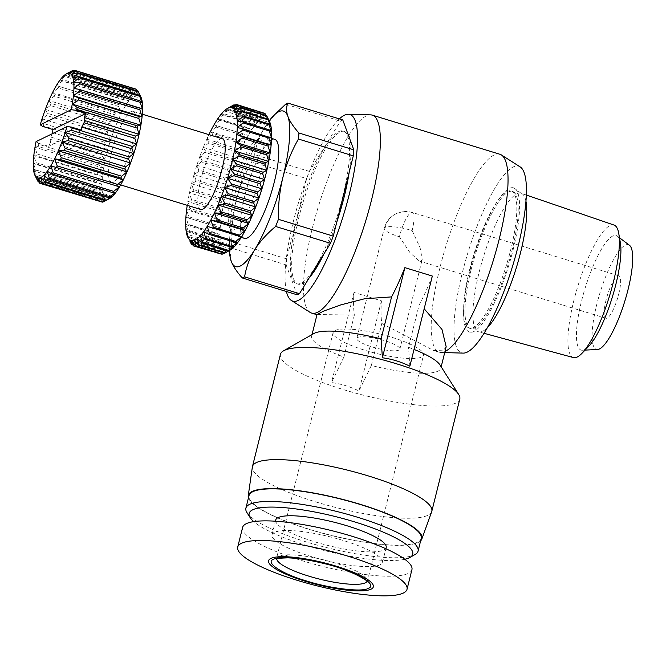 <?xml version="1.0" encoding="UTF-8"?>
<svg xmlns="http://www.w3.org/2000/svg" width="666" height="666" viewBox="0 0 666 666"><rect width="100%" height="100%" fill="white"/><g stroke="black" fill="none" stroke-linecap="round" stroke-linejoin="round"><path stroke-width="0.5" stroke-dasharray="3.33 2.5" d="M513.203 249.459A75.424 18.015 -73 0 0 513.927 187.97A75.424 18.015 -73 0 0 469.955 270.529A75.424 18.015 -73 0 0 469.705 332.168A75.424 18.015 -73 0 0 513.203 249.459M525.982 201.407A72.461 17.308 -73 0 0 523.493 195.013A72.461 17.308 -73 0 0 521.187 193.282A72.461 17.308 -73 0 0 479.037 272.644A72.461 17.308 -73 0 0 478.696 331.835A72.461 17.308 -73 0 0 481.576 331.693A72.461 17.308 -73 0 0 487.221 327.797M432.334 276.057A103.521 24.725 107 0 1 419.031 305.319L408.558 347.336A66.55 14.061 14 0 1 414.044 349.434M446.17 346.736L443.073 350.799L433.558 350.474L381.826 323.451A103.521 24.725 107 0 1 381.452 300.857L353.996 292.432A103.521 24.725 -73 0 0 354.362 315.035L317.024 314.535M499.966 154.287A103.521 24.725 -73 0 0 439.935 267.724A103.521 24.725 -73 0 0 439.26 352.231A103.521 24.725 -73 0 0 440.884 352.489A103.521 24.725 -73 0 0 444.98 351.506M310.09 312.379A103.521 24.725 107 0 1 312.246 228.563A103.521 24.725 107 0 1 370.654 114.868M440.001 364.96A66.55 14.061 14 0 1 440.792 368.29A66.55 14.061 14 0 1 438.003 371.137A66.55 14.061 14 0 1 371.345 365.468L358.974 391C350.208 386.655 341.059 383.849 331.518 382.575L343.889 357.051A66.55 14.061 14 0 1 311.655 336.089A66.55 14.061 14 0 1 313.919 333.524M286.413 291.508A97.577 23.31 107 0 1 293.356 221.42A97.577 23.31 107 0 1 339.352 118.881M520.221 166.941A97.577 23.31 -73 0 0 462.229 273.21A97.577 23.31 -73 0 0 463.128 353.105M459.79 399.092A92.424 19.53 14 0 1 455.91 403.047A92.424 19.53 14 0 1 354.37 392.79A92.424 19.53 14 0 1 280.419 354.379M431.693 511.704A92.424 19.53 14 0 1 427.938 515.251A92.424 19.53 14 0 1 327.356 505.261A92.424 19.53 14 0 1 252.364 466.991M336.805 222.003A79.862 19.081 107 0 1 323.984 253.846M309.199 277.855A79.862 19.081 107 0 1 297.927 284.132A79.862 19.081 107 0 1 298.443 218.947A79.862 19.081 107 0 1 344.755 131.435A79.862 19.081 107 0 1 348.093 134.374M342.865 196.204A79.862 19.081 107 0 1 296.553 283.716A79.862 19.081 107 0 1 297.069 218.523A79.862 19.081 107 0 1 343.381 131.019A79.862 19.081 107 0 1 342.865 196.204M471.012 270.013A71.728 17.133 -73 0 0 470.554 328.563A71.728 17.133 -73 0 0 512.146 249.975A71.728 17.133 -73 0 0 512.612 191.425A71.728 17.133 -73 0 0 471.012 270.013M469.638 269.597A71.728 17.133 -73 0 0 469.18 328.147A71.728 17.133 -73 0 0 510.772 249.55A71.728 17.133 -73 0 0 511.238 191A71.728 17.133 -73 0 0 469.638 269.597M420.646 540.809A89.469 18.906 14 0 1 418.198 542.457A89.469 18.906 14 0 1 325.441 534.024A89.469 18.906 14 0 1 248.451 497.877M415.068 554.503A88.728 18.756 14 0 1 414.36 554.87A88.728 18.756 14 0 1 326.207 547.494A88.728 18.756 14 0 1 246.953 512.587M421.228 538.453A88.728 18.756 14 0 1 417.515 542.249A88.728 18.756 14 0 1 320.03 532.4A88.728 18.756 14 0 1 249.042 495.521M614.06 225.066A69.306 16.558 -73 0 0 573.751 300.974A69.306 16.558 -73 0 0 573.426 357.584M404.803 559.282A84.291 17.816 14 0 1 326.631 551.107A84.291 17.816 14 0 1 253.763 521.628M620.379 242.824A59.89 14.311 -73 0 0 617.34 236.147A59.89 14.311 -73 0 0 581.493 301.207A59.89 14.311 -73 0 0 582.35 350.249A59.89 14.311 -73 0 0 588.611 346.428M244.38 238.328A51.757 12.363 107 0 1 244.713 196.07A51.757 12.363 107 0 1 274.733 139.352M258.383 199.642A51.757 12.363 107 0 1 234.773 235.381A51.757 12.363 107 0 1 232.326 232.967A51.757 12.363 107 0 1 235.106 193.123A51.757 12.363 107 0 1 261.746 137.038A51.757 12.363 107 0 1 265.118 136.405A51.757 12.363 107 0 1 264.785 178.663A51.757 12.363 107 0 1 264.643 179.237M629.453 245.255A54.72 13.07 -73 0 0 596.711 304.695A54.72 13.07 -73 0 0 597.494 349.492M380.128 564.751A56.935 12.03 14 0 1 317.574 558.433A56.935 12.03 14 0 1 272.019 534.773A56.935 12.03 14 0 1 274.409 532.334A56.935 12.03 14 0 1 336.963 538.652A56.935 12.03 14 0 1 382.509 562.32A56.935 12.03 14 0 1 380.128 564.751M386.18 547.594A56.935 12.03 14 0 1 383.799 550.024A56.935 12.03 14 0 1 321.245 543.706A56.935 12.03 14 0 1 275.699 520.046M259.399 178.013A47.319 11.305 107 0 1 229.72 227.664A47.319 11.305 107 0 1 232.259 191.242A47.319 11.305 107 0 1 256.618 139.96A47.319 11.305 107 0 1 259.399 178.013M618.756 293.947A22.186 5.303 -73 0 0 618.897 275.841A22.186 5.303 -73 0 0 606.035 300.15A22.186 5.303 -73 0 0 605.894 318.256A22.186 5.303 -73 0 0 618.756 293.947M411.929 569.655A87.254 18.44 14 0 1 408.275 573.384A87.254 18.44 14 0 1 312.412 563.702A87.254 18.44 14 0 1 242.607 527.439M412.129 230.578L420.104 247.702L422.211 259.449L421.12 261.03L419.372 261.055L410.189 252.938L399.409 236.78A22.186 5.303 107 0 1 411.014 212.645A22.186 5.303 107 0 1 412.279 212.471A22.186 5.303 107 0 1 412.129 230.578A22.186 4.687 -166 0 0 385.181 227.364A22.186 21.021 -116 0 1 396.054 213.736A22.186 21.021 -116 0 1 411.014 212.645M357.725 337.462A22.186 4.687 14 0 1 382.101 339.926A22.186 4.687 14 0 1 399.85 349.142A22.186 4.687 14 0 1 398.917 350.091A22.186 4.687 14 0 1 374.55 347.627A22.186 4.687 14 0 1 356.801 338.411A22.186 4.687 14 0 1 357.725 337.462M335.073 330.511A46.587 9.848 14 0 1 386.255 335.681A46.587 9.848 14 0 1 423.526 355.045A46.587 9.848 14 0 1 421.57 357.043A46.587 9.848 14 0 1 370.396 351.873A46.587 9.848 14 0 1 333.125 332.509A46.587 9.848 14 0 1 335.073 330.511M200.666 209.449A36.971 8.833 107 0 1 200.899 179.271A36.971 8.833 107 0 1 222.344 138.753M132.867 141.567A36.971 8.833 107 0 1 111.422 182.084A36.971 8.833 107 0 1 111.663 151.898A36.971 8.833 107 0 1 133.1 111.389A36.971 8.833 107 0 1 132.867 141.567M109.79 198.385A54.72 13.07 107 0 1 109.324 198.626A54.72 13.07 107 0 1 106.66 199.151A54.72 13.07 107 0 1 104.529 197.885A54.72 13.07 107 0 1 103.005 194.88A54.72 13.07 107 0 1 102.131 190.235A54.72 13.07 107 0 1 101.948 184.107A54.72 13.07 107 0 1 102.456 176.706A54.72 13.07 107 0 1 103.63 168.29A54.72 13.07 107 0 1 105.444 159.132A54.72 13.07 107 0 1 106.577 154.379A54.72 13.07 107 0 1 107.834 149.559A54.72 13.07 107 0 1 110.714 139.885A54.72 13.07 107 0 1 113.986 130.453A54.72 13.07 107 0 1 117.541 121.562A54.72 13.07 107 0 1 121.254 113.536A54.72 13.07 107 0 1 125.008 106.643A54.72 13.07 107 0 1 128.663 101.107A54.72 13.07 107 0 1 132.101 97.128A54.72 13.07 107 0 1 135.198 94.847A54.72 13.07 107 0 1 137.862 94.322A54.72 13.07 107 0 1 139.993 95.588A54.72 13.07 107 0 1 140.884 96.97M101.465 152.614A59.157 14.128 -73 0 0 101.182 153.738A59.157 14.128 -73 0 0 100.907 154.853L50.108 139.277A59.157 14.128 107 0 1 50.383 138.162A59.157 14.128 107 0 1 50.666 137.038L101.465 152.614L107.834 149.559L103.713 144.422L43.298 125.891L42.541 126.357M371.345 365.468L381.826 323.451M409.856 366.2L408.558 347.336M354.362 315.035L343.889 357.051M353.996 292.432L331.518 382.575M381.452 300.857L358.974 391M349.958 139.435A79.862 19.081 107 0 1 349.15 172.477M297.153 294.797L286.139 264.901A91.692 21.903 -73 0 1 286.638 258.866L306.651 178.596A91.692 21.903 -73 0 1 309.449 171.437L340.476 121.054A91.692 21.903 -73 0 1 342.774 119.93M230.203 257.517L231.285 248.077L286.139 264.901M309.449 171.437L254.587 154.612C256.094 145.271 259.415 136.314 264.552 127.722L275.949 113.237M285.614 104.229L340.476 121.054M286.638 258.866L231.776 242.041C231.485 227.822 232.975 213.869 236.23 200.208C239.768 186.622 244.955 173.809 251.79 161.771L306.651 178.596M229.42 250.558A81.335 19.431 107 0 1 236.23 200.208A81.335 19.431 107 0 1 264.552 127.722A81.335 19.431 107 0 1 269.197 120.837M231.776 242.041A91.692 21.903 -73 0 0 231.285 248.077M254.587 154.612A91.692 21.903 -73 0 0 251.79 161.771M229.978 250.233A69.505 16.6 107 0 1 228.704 250.849A69.505 16.6 107 0 1 226.182 251.232A69.505 16.6 107 0 1 224.034 250.324A69.505 16.6 107 0 1 222.319 248.135A69.505 16.6 107 0 1 221.054 244.705A69.505 16.6 107 0 1 220.28 240.118A69.505 16.6 107 0 1 219.996 234.44A69.505 16.6 107 0 1 220.213 227.797A69.505 16.6 107 0 1 220.937 220.313A69.505 16.6 107 0 1 222.136 212.138A69.505 16.6 107 0 1 223.801 203.421A69.505 16.6 107 0 1 225.899 194.339A69.505 16.6 107 0 1 228.38 185.073A69.505 16.6 107 0 1 231.202 175.799A69.505 16.6 107 0 1 234.307 166.691A69.505 16.6 107 0 1 237.637 157.934A69.505 16.6 107 0 1 241.125 149.7A69.505 16.6 107 0 1 244.705 142.141A69.505 16.6 107 0 1 248.31 135.414A69.505 16.6 107 0 1 251.865 129.637A69.505 16.6 107 0 1 255.303 124.942A69.505 16.6 107 0 1 258.55 121.395A69.505 16.6 107 0 1 261.555 119.089A69.505 16.6 107 0 1 264.252 118.057A69.505 16.6 107 0 1 266.591 118.323A69.505 16.6 107 0 1 268.531 119.872A69.505 16.6 107 0 1 269.48 121.42M266.067 115.409L268.531 119.872L266.583 115.568M234.981 105.12L260.156 112.837L264.252 118.057L262.404 112.496A73.943 17.666 -73 0 1 262.812 112.537L266.591 118.323L264.718 113.345M227.431 108.45L231.06 106.51L257.143 114.51L261.555 119.089L259.682 113.02L233.6 105.02M260.156 112.837A73.943 17.666 -73 0 0 259.682 113.02M230.528 106.91L224.226 110.872L227.739 109.515L253.829 117.516L258.55 121.395L256.618 114.91L230.528 106.91A73.943 17.666 107 0 1 231.06 106.51M257.143 114.51A73.943 17.666 -73 0 0 256.618 114.91M227.173 110.14L220.979 114.41L224.192 113.811L250.274 121.811L255.303 124.942L253.255 118.14L227.173 110.14A73.943 17.666 107 0 1 227.739 109.515M253.829 117.516A73.943 17.666 -73 0 0 253.255 118.14M223.593 114.635L217.541 119.114L220.471 119.297L246.562 127.298L251.865 129.637L249.675 122.636L223.593 114.635A73.943 17.666 107 0 1 224.192 113.811M250.274 121.811A73.943 17.666 -73 0 0 249.675 122.636M219.855 120.313L213.986 124.883L248.31 135.414L245.937 128.313L219.855 120.313A73.943 17.666 107 0 1 220.471 119.297M246.562 127.298A73.943 17.666 -73 0 0 245.937 128.313M216.034 127.056L210.381 131.618L212.829 133.425L238.919 141.425L244.705 142.141L242.116 135.056L216.034 127.056A73.943 17.666 107 0 1 216.666 125.882M242.749 133.883A73.943 17.666 -73 0 0 242.116 135.056M208.899 134.632A69.505 16.6 -73 0 0 206.801 139.169L209.049 141.783L235.14 149.783L241.125 149.7L238.286 142.749L212.204 134.748A73.943 17.666 107 0 1 212.829 133.425M238.919 141.425A73.943 17.666 -73 0 0 238.286 142.749M212.204 134.748L206.801 139.169A69.505 16.6 -73 0 0 203.313 147.411L205.403 150.799L231.485 158.799L237.637 157.934L234.524 151.232L208.441 143.232A73.943 17.666 107 0 1 209.049 141.783M235.14 149.783A73.943 17.666 -73 0 0 234.524 151.232M208.441 143.232L203.313 147.411A69.505 16.6 -73 0 0 199.983 156.16L201.956 160.298L228.038 168.29L234.307 166.691L230.902 160.331L204.82 152.331A73.943 17.666 107 0 1 205.403 150.799M231.485 158.799A73.943 17.666 -73 0 0 230.902 160.331M204.82 152.331L199.983 156.16A69.505 16.6 -73 0 0 196.878 165.268L198.768 170.08L224.85 178.08L231.202 175.799L227.497 169.888L201.407 161.888A73.943 17.666 107 0 1 201.956 160.298M228.038 168.29A73.943 17.666 -73 0 0 227.497 169.888M201.407 161.888L196.878 165.268A69.505 16.6 -73 0 0 194.056 174.55L195.912 179.97L221.994 187.97L228.38 185.073L224.359 179.703L198.277 171.703A73.943 17.666 107 0 1 198.768 170.08M224.85 178.08A73.943 17.666 -73 0 0 224.359 179.703M198.277 171.703L194.056 174.55A69.505 16.6 -73 0 0 191.575 183.816L193.44 189.768L219.522 197.769L225.899 194.339L221.562 189.594L195.479 181.593A73.943 17.666 107 0 1 195.912 179.97M221.994 187.97A73.943 17.666 -73 0 0 221.562 189.594M195.479 181.593L191.575 183.816A69.505 16.6 -73 0 0 189.477 192.89L191.4 199.284L217.482 207.284L223.801 203.421L219.156 199.359L193.073 191.358A73.943 17.666 107 0 1 193.44 189.768M219.522 197.769A73.943 17.666 -73 0 0 219.156 199.359M193.073 191.358L189.477 192.89A69.505 16.6 -73 0 0 187.812 201.607L189.827 208.341L215.909 216.342L222.136 212.138L217.191 208.816L191.109 200.816A73.943 17.666 107 0 1 191.4 199.284M217.482 207.284A73.943 17.666 -73 0 0 217.191 208.816M189.619 209.773L186.613 209.79L188.761 216.75L214.843 224.75L220.937 220.313L215.701 217.774L189.619 209.773A73.943 17.666 107 0 1 189.827 208.341M215.909 216.342A73.943 17.666 -73 0 0 215.701 217.774M188.636 218.065L185.897 217.274L188.212 224.359L214.302 232.359L220.213 227.797L188.636 218.065A73.943 17.666 107 0 1 188.761 216.75M214.843 224.75A73.943 17.666 -73 0 0 214.718 226.065M188.178 225.524L185.672 223.918L188.203 231.01L214.285 239.011L219.996 234.44L214.261 233.525L188.178 225.524A73.943 17.666 107 0 1 188.212 224.359M214.302 232.359A73.943 17.666 -73 0 0 214.261 233.525M188.253 232.001L185.956 229.587L188.728 236.58L214.81 244.58L220.28 240.118L214.335 240.001L188.253 232.001A73.943 17.666 107 0 1 188.203 231.01M214.285 239.011A73.943 17.666 -73 0 0 214.335 240.001M188.861 237.387L186.73 234.182L189.768 240.959L215.859 248.959L221.054 244.705L214.943 245.388L188.861 237.387A73.943 17.666 107 0 1 188.728 236.58M214.81 244.58A73.943 17.666 -73 0 0 214.943 245.388M191.317 244.056L217.407 252.056L222.319 248.135L216.075 249.559L190.01 241.567M215.859 248.959A73.943 17.666 -73 0 0 216.075 249.559M193.34 245.821L219.43 253.821L224.034 250.324L217.707 252.439L192.699 244.772M221.886 254.212L226.182 251.232L219.805 253.979A73.943 17.666 -73 0 1 219.43 253.821M224.725 253.23L228.704 250.849L224.359 253.113M191.109 200.816L187.812 201.607A69.505 16.6 -73 0 0 187.221 205.328M189.993 241.558A73.943 17.666 107 0 1 189.768 240.959M137.437 91.042L139.993 95.588L138.045 91.225M75.141 70.763L133.949 88.803L137.862 94.322L135.989 89.119M70.563 71.62L130.869 90.118L135.198 94.847L133.325 88.919L72.91 70.396M133.949 88.803A59.157 14.128 -73 0 0 133.325 88.919M132.101 97.128L130.145 90.651L69.73 72.128L63.453 76.082L132.101 97.128L127.356 93.323A59.157 14.128 -73 0 0 126.557 94.247L66.142 75.724L60.015 80.053L128.663 101.107L126.557 94.247M130.869 90.118A59.157 14.128 -73 0 0 130.145 90.651M60.015 80.053L63.12 79.778L123.535 98.302L128.663 101.107M125.008 106.643L122.677 99.592L62.271 81.069L56.36 85.589L119.522 104.887A59.157 14.128 -73 0 0 118.648 106.502L58.242 87.97L52.606 92.482L121.254 113.536L118.648 106.502M123.535 98.302A59.157 14.128 -73 0 0 122.677 99.592M52.606 92.482L55.062 94.331L115.468 112.854L121.254 113.536M117.541 121.562L114.602 114.727L54.187 96.204L48.893 100.516L117.541 121.562L111.505 121.936A59.157 14.128 -73 0 0 110.673 124.009L50.266 105.486L45.338 109.399L113.986 130.453L110.673 124.009M115.468 112.854A59.157 14.128 -73 0 0 114.602 114.727M45.338 109.399L47.361 113.287L107.767 131.81L113.986 130.453M110.714 139.885L107.001 134.024L46.595 115.493L42.066 118.839L110.714 139.885L104.379 142.158A59.157 14.128 -73 0 0 103.713 144.422M107.767 131.81A59.157 14.128 -73 0 0 107.001 134.024M36.039 141.642L38.345 143.19L38.711 144.306L99.117 162.829L105.444 159.132L100.907 154.853M37.013 153.929L97.419 172.452L103.63 168.29L98.693 164.968L38.287 146.445L34.99 147.236L37.013 153.929A59.157 14.128 -73 0 0 36.73 155.902L33.808 155.661L36.014 162.637A59.157 14.128 -73 0 0 35.897 164.369L33.3 163.053L35.764 170.121A59.157 14.128 -73 0 0 35.806 171.553L33.483 169.181L36.255 176.14A59.157 14.128 -73 0 0 36.455 177.231L34.357 173.826L37.479 180.486A59.157 14.128 -73 0 0 37.604 180.744M99.117 162.829A59.157 14.128 -73 0 0 98.693 164.968M36.014 162.637L96.42 181.16L102.456 176.706L97.144 174.425L36.73 155.902M97.419 172.452A59.157 14.128 -73 0 0 97.144 174.425M35.764 170.121L96.17 188.653L101.948 184.107L96.304 182.892L35.897 164.369M96.42 181.16A59.157 14.128 -73 0 0 96.304 182.892M36.255 176.14L96.662 194.672L102.131 190.235L96.212 190.085L35.806 171.553M96.17 188.653A59.157 14.128 -73 0 0 96.212 190.085M37.479 180.486L97.885 199.017L103.005 194.88L96.87 195.754L36.455 177.231M96.662 194.672A59.157 14.128 -73 0 0 96.87 195.754M39.394 183.008L99.8 201.532L104.529 197.885L98.243 199.717L38.445 181.377M97.885 199.017A59.157 14.128 -73 0 0 98.243 199.717M102.348 202.148L106.66 199.151L100.3 201.831A59.157 14.128 -73 0 1 99.8 201.532M107.859 199.484L105.32 200.799M237.287 127.497L271.611 138.029M73.934 88.312L142.582 109.366M237.254 121.329L271.578 131.851M73.751 82.184L142.391 103.238M236.721 116.184L271.045 126.706M72.877 77.539L141.525 98.593M235.697 112.163L270.021 122.686M71.345 74.534L139.993 95.588M234.207 109.349L268.531 119.872M119.522 186.83L50.874 165.776M241.558 236.863L207.234 226.332M69.214 73.268L137.862 94.322M232.276 107.792L266.591 118.323M115.867 192.366L47.219 171.312M238.053 242.108L203.729 231.585M262.404 112.496L236.313 104.495M66.558 73.793L135.198 94.847M229.928 107.534L264.252 118.057M112.429 196.337L43.781 175.291M234.698 246.237L200.374 235.714M70.463 71.595A59.157 14.128 -73 0 0 69.73 72.128M227.231 108.566L261.555 119.089M109.324 198.626L40.676 177.581M63.453 76.082L66.95 74.792L127.356 93.323M231.568 249.167L197.244 238.644M66.95 74.792A59.157 14.128 -73 0 0 66.142 75.724M224.226 110.872L258.55 121.395M106.66 199.151L38.02 178.097M228.704 250.849L194.38 240.318M63.12 79.778A59.157 14.128 -73 0 0 62.271 81.069M220.979 114.41L255.303 124.942M104.529 197.885L35.889 176.831M56.36 85.589L119.522 104.887M226.182 251.232L191.858 240.709M59.116 86.364A59.157 14.128 -73 0 0 58.242 87.97M217.541 119.114L251.865 129.637M103.005 194.88L34.357 173.826M224.034 250.324L189.71 239.793M55.062 94.331A59.157 14.128 -73 0 0 54.187 96.204M213.986 124.883L248.31 135.414M102.131 190.235L33.483 169.181M48.893 100.516L51.099 103.405L111.505 121.936M222.319 248.135L187.995 237.604M51.099 103.405A59.157 14.128 -73 0 0 50.266 105.486M210.381 131.618L244.705 142.141M101.948 184.107L33.3 163.053M221.054 244.705L186.73 234.182M47.361 113.287A59.157 14.128 -73 0 0 46.595 115.493M206.801 139.169L241.125 149.7M102.456 176.706L33.808 155.661M42.066 118.839L43.973 123.635L104.379 142.158M220.28 240.118L185.956 229.587M43.973 123.635A59.157 14.128 -73 0 0 43.298 125.891M52.922 132.717L107.834 149.559M203.313 147.411L237.637 157.934M103.63 168.29L34.99 147.236M50.666 137.038L52.431 133.658M219.996 234.44L185.672 223.918M38.711 144.306A59.157 14.128 -73 0 0 38.287 146.445M50.108 139.277L50.533 142.291L105.444 159.132M199.983 156.16L234.307 166.691M38.345 143.19L48.718 146.362L50.533 142.291M220.213 227.797L185.897 217.274M81.785 130.253L48.718 146.362M196.878 165.268L231.202 175.799M220.937 220.313L186.613 209.79M194.056 174.55L228.38 185.073M222.136 212.138L187.812 201.607M191.575 183.816L225.899 194.339M223.801 203.421L189.477 192.89M276.765 558.965A46.587 9.848 14 0 1 276.823 558.308A46.587 9.848 14 0 1 278.779 556.318A46.587 9.848 14 0 1 329.953 561.488A46.587 9.848 14 0 1 367.224 580.852A46.587 9.848 14 0 1 366.966 581.46M385.181 227.364A22.186 4.687 -166 0 0 384.249 228.313A22.186 4.687 -166 0 0 399.409 236.78M513.927 187.97L523.493 195.013M618.897 275.841L412.279 212.471C406.426 211.08 407.933 211.721 405.819 211.497L402.048 211.813L396.054 213.736C389.943 216.891 386.014 221.745 384.249 228.313L356.801 338.411M439.26 352.231L433.558 350.474M440.792 368.29L441.167 366.8M444.705 352.597L440.884 352.489M297.927 284.132L296.553 283.716M470.554 328.563L469.18 328.147M483.982 333.275L478.696 331.835M241.242 237.362L234.773 235.381M585.056 350.108L582.35 350.249M272.019 534.773L275.408 521.212M229.72 227.664L232.326 232.967M399.85 349.142L422.211 259.449M367.241 581.859L423.526 355.045M333.125 332.509L276.332 559.19M120.638 184.907L111.422 182.084M311.655 336.089L312.021 334.598M344.755 131.435L343.381 131.019M512.612 191.425L511.238 191M469.705 332.168L481.576 331.693M526.373 195.055L521.187 193.282M271.595 138.395L265.118 136.405M619.505 237.779L617.34 236.147M382.509 562.32L385.897 548.759M256.618 139.96L261.746 137.038M605.894 318.256L419.372 261.055M142.316 114.211L133.1 111.389"/><path stroke-width="1" d="M487.221 327.797A72.461 17.308 -73 0 0 520.596 252.397A72.461 17.308 -73 0 0 525.982 201.407M424.175 308.774L441.983 329.454L446.17 346.736L441.167 366.8M312.021 334.598L317.024 314.535L323.526 311.13L340.734 304.903L364.618 298.759L391.575 296.903A103.521 24.725 -73 0 0 404.878 267.64L432.334 276.057L409.856 366.2C401.09 361.863 391.941 359.049 382.401 357.784L404.878 267.64M444.98 351.506A103.521 24.725 -73 0 0 499.292 238.794A103.521 24.725 -73 0 0 501.456 154.978A103.521 24.725 -73 0 0 499.966 154.287L372.286 115.135A103.521 24.725 107 0 1 371.611 199.634A103.521 24.725 107 0 1 311.58 313.07A103.521 24.725 107 0 1 310.09 312.379L291.325 300.424A97.577 23.31 107 0 1 286.413 291.508M414.044 349.434A66.55 14.061 14 0 1 440.001 364.96L458.691 394.472A92.424 19.53 14 0 1 459.79 399.092L431.809 511.297A92.424 19.53 14 0 1 431.693 511.704L421.828 539.027A89.469 18.906 14 0 1 420.646 540.809M339.352 118.881A97.577 23.31 107 0 1 348.418 114.252A97.577 23.31 107 0 1 349.317 194.156A97.577 23.31 107 0 1 291.325 300.424M444.705 352.597L463.128 353.105A97.577 23.31 -73 0 0 518.181 245.937A97.577 23.31 -73 0 0 520.221 166.941L501.456 154.978M248.451 497.877A89.469 18.906 14 0 1 248.243 495.745L252.364 466.991A92.424 19.53 14 0 1 252.447 466.575L280.419 354.379A92.424 19.53 14 0 1 283.566 350.807A92.424 19.53 14 0 1 284.299 350.424A92.424 19.53 14 0 1 376.132 358.108A92.424 19.53 14 0 1 458.691 394.472M283.566 350.807L313.919 333.524A66.55 14.061 14 0 1 314.444 333.241A66.55 14.061 14 0 1 381.102 338.919L382.401 357.784M252.447 466.575A92.424 19.53 14 0 1 256.318 462.62A92.424 19.53 14 0 1 357.867 472.877A92.424 19.53 14 0 1 431.809 511.297M349.15 172.477A79.862 19.081 107 0 1 344.239 196.628A79.862 19.081 107 0 1 336.805 222.003M323.984 253.846A79.862 19.081 107 0 1 309.199 277.855M248.243 495.745A89.469 18.906 14 0 1 252.073 491.516A89.469 18.906 14 0 1 351.29 501.698A89.469 18.906 14 0 1 421.828 539.027M253.763 521.628A84.291 17.816 14 0 1 250.15 517.64L246.953 512.587A88.728 18.756 14 0 1 245.896 508.141A88.728 18.756 14 0 1 249.617 504.345A88.728 18.756 14 0 1 347.094 514.194A88.728 18.756 14 0 1 418.082 551.073A88.728 18.756 14 0 1 415.068 554.503L409.865 557.467A84.291 17.816 14 0 1 409.199 557.817A84.291 17.816 14 0 1 404.803 559.282M245.896 508.141L249.042 495.521A88.728 18.756 14 0 1 252.764 491.724A88.728 18.756 14 0 1 350.241 501.573A88.728 18.756 14 0 1 421.228 538.453L418.082 551.073M483.982 333.275L573.426 357.584A69.306 16.558 -73 0 0 581.984 353.305A69.306 16.558 -73 0 0 613.494 281.601A69.306 16.558 -73 0 0 618.747 233.416A69.306 16.558 -73 0 0 614.06 225.066L526.373 195.055M250.15 517.64A84.291 17.816 14 0 1 252.68 509.815A84.291 17.816 14 0 1 353.971 521.694A84.291 17.816 14 0 1 409.865 557.467M581.984 353.305L588.611 346.428A59.89 14.311 -73 0 0 615.842 284.465A59.89 14.311 -73 0 0 620.379 242.824L618.747 233.416M271.595 138.395L274.733 139.352A51.757 12.363 107 0 1 274.4 181.61A51.757 12.363 107 0 1 244.38 238.328L241.242 237.362M264.643 179.237A51.757 12.363 107 0 1 258.383 199.642M585.056 350.108L597.494 349.492A54.72 13.07 -73 0 0 628.088 289.402A54.72 13.07 -73 0 0 629.453 245.255L619.505 237.779M275.408 521.212L275.699 520.046A56.935 12.03 14 0 1 278.08 517.607A56.935 12.03 14 0 1 340.634 523.926A56.935 12.03 14 0 1 386.18 547.594L385.897 548.759M403.371 593.023A87.254 18.44 14 0 1 307.517 583.333A87.254 18.44 14 0 1 237.712 547.069A87.254 18.44 14 0 1 241.367 543.339A87.254 18.44 14 0 1 337.221 553.021A87.254 18.44 14 0 1 407.034 589.285A87.254 18.44 14 0 1 403.371 593.023M237.712 547.069L242.607 527.439A87.254 18.44 14 0 1 246.262 523.701A87.254 18.44 14 0 1 342.124 533.383A87.254 18.44 14 0 1 411.929 569.655L407.034 589.285M371.087 589.152A53.979 11.405 14 0 1 305.494 581.326A53.979 11.405 14 0 1 270.862 558.424A53.979 11.405 14 0 1 336.447 566.25A53.979 11.405 14 0 1 371.087 589.152M368.34 588.311C362.779 592.457 329.637 588.503 306.343 580.918C281.943 573.876 264.435 562.295 273.609 559.265C279.171 555.119 312.304 559.074 335.606 566.658C360.006 573.701 377.514 585.281 368.34 588.311M187.221 205.328A69.505 16.6 -73 0 0 186.613 209.79A69.505 16.6 -73 0 0 185.897 217.274A69.505 16.6 -73 0 0 185.672 223.918A69.505 16.6 -73 0 0 185.956 229.587A69.505 16.6 -73 0 0 186.73 234.182A69.505 16.6 -73 0 0 187.845 237.312A69.505 16.6 -73 0 0 187.995 237.604A69.505 16.6 -73 0 0 189.71 239.793A69.505 16.6 -73 0 0 191.858 240.709A69.505 16.6 -73 0 0 194.38 240.318A69.505 16.6 -73 0 0 197.244 238.644A69.505 16.6 -73 0 0 200.374 235.714A69.505 16.6 -73 0 0 203.729 231.585A69.505 16.6 -73 0 0 207.234 226.332A69.505 16.6 -73 0 0 210.822 220.071A69.505 16.6 -73 0 0 214.419 212.904A69.505 16.6 -73 0 0 217.965 204.995A69.505 16.6 -73 0 0 221.387 196.478A69.505 16.6 -73 0 0 224.609 187.521A69.505 16.6 -73 0 0 227.581 178.305A69.505 16.6 -73 0 0 230.236 169.014A69.505 16.6 -73 0 0 231.435 164.394A69.505 16.6 -73 0 0 232.534 159.815L238.886 156.16L264.968 164.161L266.85 170.346A69.505 16.6 107 0 1 264.56 179.537A69.505 16.6 107 0 1 261.905 188.836A69.505 16.6 107 0 1 258.932 198.052A69.505 16.6 107 0 1 255.711 207.001A69.505 16.6 107 0 1 252.289 215.518A69.505 16.6 107 0 1 248.743 223.435A69.505 16.6 107 0 1 245.146 230.594A69.505 16.6 107 0 1 241.558 236.863A69.505 16.6 107 0 1 238.053 242.108A69.505 16.6 107 0 1 234.698 246.237A69.505 16.6 107 0 1 231.568 249.167A69.505 16.6 107 0 1 229.978 250.233L224.85 253.163A73.943 17.666 -73 0 0 225.225 252.938L199.142 244.938A73.943 17.666 107 0 1 198.643 245.23L224.725 253.23A73.943 17.666 -73 0 0 224.85 253.163M236.621 165.842L262.704 173.843L264.56 179.537L260.498 182.084L234.415 174.084L230.236 169.014L236.621 165.842A73.943 17.666 -73 0 0 236.821 165.035A73.943 17.666 -73 0 0 237.021 164.227L232.534 159.815L266.85 170.346L263.112 172.228L237.021 164.227M142.316 114.211L222.344 138.753A36.971 8.833 107 0 1 222.103 168.939A36.971 8.833 107 0 1 200.666 209.449L120.638 184.907M348.418 114.252L370.654 114.868A103.521 24.725 107 0 1 372.286 115.135M391.575 296.903L381.102 338.919M348.093 134.374A79.862 19.081 107 0 1 349.958 139.435M269.197 120.837A81.335 19.431 107 0 1 273.218 116.059A81.335 19.431 107 0 1 287.87 116.35C286.139 111.322 286.155 106.901 287.912 103.105L342.774 119.93L353.788 149.825A91.692 21.903 -73 0 1 353.296 155.861L333.275 236.139A91.692 21.903 -73 0 1 330.486 243.298L299.459 293.673A91.692 21.903 -73 0 1 297.153 294.797L242.291 277.972C236.93 271.994 233.242 266.442 231.235 261.322L230.07 256.76A81.335 19.431 107 0 1 229.42 250.558M330.486 243.298L275.624 226.473C266.983 233.624 259.965 241.45 254.562 249.958C249.425 258.55 246.104 267.516 244.597 276.848L299.459 293.673M353.296 155.861L298.435 139.036C291.591 151.074 286.405 163.886 282.875 177.472C279.612 191.142 278.13 205.086 278.421 219.314L333.275 236.139M230.07 256.76A81.335 19.431 107 0 0 231.235 261.322A81.335 19.431 107 0 0 254.562 249.958A81.335 19.431 107 0 0 282.875 177.472A81.335 19.431 107 0 0 287.87 116.35C289.877 121.47 293.564 127.023 298.926 133L353.788 149.825M273.218 116.059L285.614 104.229A91.692 21.903 -73 0 1 287.912 103.105M242.291 277.972A91.692 21.903 -73 0 0 244.597 276.848M275.624 226.473A91.692 21.903 -73 0 0 278.421 219.314M298.435 139.036A91.692 21.903 -73 0 0 298.926 133M238.886 156.16A73.943 17.666 -73 0 0 239.211 154.595L234.415 150.899A69.505 16.6 -73 0 0 235.856 142.432A69.505 16.6 -73 0 0 236.813 134.582A69.505 16.6 -73 0 0 237.287 127.497A69.505 16.6 -73 0 0 237.254 121.329A69.505 16.6 -73 0 0 236.721 116.184A69.505 16.6 -73 0 0 235.697 112.163L240.759 108.059L266.85 116.059L269.48 121.42A69.505 16.6 107 0 1 270.021 122.686A69.505 16.6 107 0 1 271.045 126.706A69.505 16.6 107 0 1 271.578 131.851A69.505 16.6 107 0 1 271.611 138.029A69.505 16.6 107 0 1 271.137 145.105A69.505 16.6 107 0 1 270.171 152.955A69.505 16.6 107 0 1 268.739 161.422A69.505 16.6 107 0 1 266.85 170.346M232.534 159.815A69.505 16.6 107 0 0 234.415 150.899L240.692 146.853L266.783 154.845L268.739 161.422L265.301 162.596L239.211 154.595M264.968 164.161A73.943 17.666 -73 0 0 265.301 162.596M240.942 145.363L235.856 142.432L242.016 138.095L268.098 146.095L270.171 152.955L267.033 153.363L240.942 145.363A73.943 17.666 107 0 1 240.692 146.853M266.783 154.845A73.943 17.666 -73 0 0 267.033 153.363M242.183 136.721L236.813 134.582L242.824 130.07L268.906 138.07L271.137 145.105L268.273 144.722L242.183 136.721A73.943 17.666 107 0 1 242.016 138.095M268.098 146.095A73.943 17.666 -73 0 0 268.273 144.722M242.907 128.829L237.287 127.497L243.107 122.919L269.189 130.919L271.611 138.029L242.907 128.829A73.943 17.666 107 0 1 242.824 130.07M268.906 138.07A73.943 17.666 -73 0 0 268.989 136.83M243.098 121.836L237.254 121.329L242.849 116.791L268.931 124.792L271.578 131.851L269.181 129.837L243.098 121.836A73.943 17.666 107 0 1 243.107 122.919M269.189 130.919A73.943 17.666 -73 0 0 269.181 129.837M242.757 115.892L236.721 116.184L242.058 111.805L268.148 119.805L271.045 126.706L268.839 123.893L242.757 115.892A73.943 17.666 107 0 1 242.849 116.791M268.931 124.792A73.943 17.666 -73 0 0 268.839 123.893M240.759 108.059A73.943 17.666 107 0 0 240.501 107.567L266.583 115.568A73.943 17.666 -73 0 1 266.85 116.059L270.021 122.686L267.965 119.106L241.883 111.105A73.943 17.666 107 0 1 242.058 111.805M268.148 119.805A73.943 17.666 -73 0 0 267.965 119.106M241.883 111.105L235.697 112.163A69.505 16.6 -73 0 0 234.207 109.349L238.969 105.619L265.06 113.62L266.067 115.409M265.06 113.62A73.943 17.666 -73 0 0 264.718 113.345L238.628 105.353A73.943 17.666 107 0 1 238.969 105.619M240.501 107.567L234.207 109.349A69.505 16.6 -73 0 0 232.276 107.792L236.73 104.537L263.003 112.82M220.363 253.746L193.714 245.987A73.943 17.666 107 0 1 193.34 245.821L189.71 239.793L191.625 244.439A73.943 17.666 107 0 1 191.317 244.056L190.01 241.567M224.359 253.113L222.327 254.146L196.237 246.145A73.943 17.666 107 0 1 195.796 246.22L221.886 254.212A73.943 17.666 -73 0 0 222.327 254.146M199.142 244.938L197.244 238.644L201.815 242.882L227.897 250.882L231.568 249.167L225.225 252.938M202.364 242.374L200.374 235.714L205.253 239.227L231.335 247.228L234.698 246.237L228.446 250.374L202.364 242.374A73.943 17.666 107 0 1 201.815 242.882M227.897 250.882A73.943 17.666 -73 0 0 228.446 250.374M205.836 238.503L203.729 231.585L208.899 234.324L234.981 242.324L238.053 242.108L231.926 246.503L205.836 238.503A73.943 17.666 107 0 1 205.253 239.227M231.335 247.228A73.943 17.666 -73 0 0 231.926 246.503M209.507 233.4L207.234 226.332L241.558 236.863L235.597 241.4L209.507 233.4A73.943 17.666 107 0 1 208.899 234.324M234.981 242.324A73.943 17.666 -73 0 0 235.597 241.4M213.295 227.173L210.822 220.071L216.5 221.187L242.582 229.187L245.146 230.594L239.385 235.173L213.295 227.173A73.943 17.666 107 0 1 212.67 228.272M238.753 236.272A73.943 17.666 -73 0 0 239.385 235.173M217.133 219.938L214.419 212.904L220.313 213.22L246.403 221.22L248.743 223.435L243.215 227.939L217.133 219.938A73.943 17.666 107 0 1 216.5 221.187M242.582 229.187A73.943 17.666 -73 0 0 243.215 227.939M220.937 211.83L217.965 204.995L224.034 204.512L250.125 212.512L252.289 215.518L247.019 219.83L220.937 211.83A73.943 17.666 107 0 1 220.313 213.22M246.403 221.22A73.943 17.666 -73 0 0 247.019 219.83M224.633 203.022L221.387 196.478L227.597 195.23L253.679 203.23L255.711 207.001L250.724 211.014L224.633 203.022A73.943 17.666 107 0 1 224.034 204.512M250.125 212.512A73.943 17.666 -73 0 0 250.724 211.014M228.163 193.664L224.609 187.521L230.919 185.573L257.009 193.573L258.932 198.052L254.245 201.665L228.163 193.664A73.943 17.666 107 0 1 227.597 195.23M253.679 203.23A73.943 17.666 -73 0 0 254.245 201.665M231.443 183.958L227.581 178.305L233.949 175.707L260.031 183.708L261.905 188.836L257.526 191.958L231.443 183.958A73.943 17.666 107 0 1 230.919 185.573M257.009 193.573A73.943 17.666 -73 0 0 257.526 191.958M260.031 183.708A73.943 17.666 -73 0 0 260.498 182.084M262.704 173.843A73.943 17.666 -73 0 0 263.112 172.228M238.628 105.353L232.276 107.792A69.505 16.6 -73 0 0 229.928 107.534A69.505 16.6 -73 0 0 227.347 108.5A69.505 16.6 -73 0 0 227.231 108.566A69.505 16.6 -73 0 0 224.226 110.872A69.505 16.6 -73 0 0 220.979 114.41A69.505 16.6 -73 0 0 217.541 119.114A69.505 16.6 -73 0 0 213.986 124.883A69.505 16.6 -73 0 0 210.381 131.618A69.505 16.6 -73 0 0 208.899 134.632M234.415 150.899L268.739 161.422M234.415 174.084A73.943 17.666 107 0 1 233.949 175.707M196.237 246.145L194.38 240.318L198.643 245.23M193.714 245.987L191.858 240.709L195.796 246.22M236.73 104.537A73.943 17.666 107 0 0 236.313 104.495L229.928 107.534L234.074 104.837L234.981 105.12M227.231 108.566L233.6 105.02A73.943 17.666 107 0 1 234.074 104.837M264.56 179.537L230.236 169.014M78.463 99.967L138.869 118.49L140.892 125.183L137.596 125.974L77.189 107.451L72.244 104.129L78.463 99.967A59.157 14.128 -73 0 0 78.738 97.994L73.427 95.713L79.454 91.259A59.157 14.128 -73 0 0 79.579 89.527L73.934 88.312L79.712 83.766A59.157 14.128 -73 0 0 79.67 82.334L73.751 82.184L79.221 77.747A59.157 14.128 -73 0 0 79.013 76.665L72.877 77.539L77.989 73.41L138.403 91.933A59.157 14.128 -73 0 0 138.278 91.675L140.884 96.97A54.72 13.07 107 0 1 141.525 98.593A54.72 13.07 107 0 1 142.391 103.238A54.72 13.07 107 0 1 142.582 109.366A54.72 13.07 107 0 1 142.074 116.758A54.72 13.07 107 0 1 140.892 125.183A54.72 13.07 107 0 1 139.077 134.332A54.72 13.07 107 0 1 136.688 143.914A54.72 13.07 107 0 1 133.816 153.58A54.72 13.07 107 0 1 130.544 163.02A54.72 13.07 107 0 1 126.99 171.903A54.72 13.07 107 0 1 123.268 179.937A54.72 13.07 107 0 1 119.522 186.83A54.72 13.07 107 0 1 115.867 192.366A54.72 13.07 107 0 1 112.429 196.337A54.72 13.07 107 0 1 109.79 198.385L105.419 200.824A59.157 14.128 -73 0 0 106.144 200.291L45.738 181.768L43.781 175.291L48.526 179.096A59.157 14.128 -73 0 0 49.326 178.172L47.219 171.312L52.348 174.117A59.157 14.128 -73 0 0 53.205 172.827L50.874 165.776L56.36 167.532A59.157 14.128 -73 0 0 57.234 165.917L54.629 158.883L60.415 159.565A59.157 14.128 -73 0 0 61.28 157.692L58.342 150.857L64.377 150.491A59.157 14.128 -73 0 0 65.21 148.41L61.896 141.975L68.115 140.609A59.157 14.128 -73 0 0 68.881 138.403L65.168 132.534A54.72 13.07 -73 0 0 67 126.557L36.039 141.642A54.72 13.07 -73 0 0 34.99 147.236A54.72 13.07 -73 0 0 33.808 155.661A54.72 13.07 -73 0 0 33.3 163.053A54.72 13.07 -73 0 0 33.483 169.181A54.72 13.07 -73 0 0 34.357 173.826A54.72 13.07 -73 0 0 34.99 175.449A54.72 13.07 -73 0 0 35.889 176.831L39.394 183.008A59.157 14.128 -73 0 0 39.893 183.308L38.02 178.097L41.933 183.616A59.157 14.128 -73 0 0 42.557 183.5L40.676 177.581L45.013 182.301A59.157 14.128 -73 0 0 45.738 181.768M52.431 133.658L52.914 129.537L42.541 126.357L40.235 124.817L71.195 109.724L75.608 110.24L76.765 109.59L137.171 128.113L139.077 134.332L135.381 136.089L84.582 120.513A59.157 14.128 107 0 1 84.024 122.752L134.823 138.328L136.688 143.914L132.584 146.528L72.169 127.997L71.412 127.073L67 126.557M137.171 128.113A59.157 14.128 -73 0 0 137.596 125.974M79.454 91.259L139.868 109.782L142.074 116.758L139.144 116.517L78.738 97.994M138.869 118.49A59.157 14.128 -73 0 0 139.144 116.517M79.712 83.766L140.118 102.298L142.582 109.366L139.985 108.059L79.579 89.527M139.868 109.782A59.157 14.128 -73 0 0 139.985 108.059M79.221 77.747L139.627 96.279L142.391 103.238L140.076 100.866L79.67 82.334M140.118 102.298A59.157 14.128 -73 0 0 140.076 100.866M138.403 91.933L141.525 98.593L139.419 95.188L79.013 76.665M139.627 96.279A59.157 14.128 -73 0 0 139.419 95.188M138.278 91.675A59.157 14.128 -73 0 0 138.045 91.225L77.631 72.702L71.345 74.534L76.074 70.887L136.488 89.411L137.437 91.042M136.488 89.411A59.157 14.128 -73 0 0 135.989 89.119L75.574 70.588L69.214 73.268L73.535 70.271L75.141 70.763M100.733 201.656L39.893 183.308M105.32 200.799L102.964 202.023L42.557 183.5M41.933 183.616L102.348 202.148A59.157 14.128 -73 0 0 102.964 202.023M48.526 179.096L108.933 197.627L112.429 196.337L106.144 200.291M52.348 174.117L112.754 192.649L115.867 192.366L109.74 196.695L49.326 178.172M108.933 197.627A59.157 14.128 -73 0 0 109.74 196.695M56.36 167.532L119.522 186.83L113.611 191.35L53.205 172.827M112.754 192.649A59.157 14.128 -73 0 0 113.611 191.35M60.415 159.565L120.821 178.088L123.268 179.937L117.641 184.449L57.234 165.917M116.766 186.055A59.157 14.128 -73 0 0 117.641 184.449M64.377 150.491L124.783 169.014L126.99 171.903L121.687 176.215L61.28 157.692M120.821 178.088A59.157 14.128 -73 0 0 121.687 176.215M68.115 140.609L128.521 159.132L130.544 163.02L125.616 166.933L65.21 148.41M124.783 169.014A59.157 14.128 -73 0 0 125.616 166.933M133.816 153.58L65.168 132.534L71.495 130.261L131.91 148.784L133.816 153.58L129.287 156.926L68.881 138.403M128.521 159.132A59.157 14.128 -73 0 0 129.287 156.926M131.91 148.784A59.157 14.128 -73 0 0 132.584 146.528M134.823 138.328A59.157 14.128 -73 0 0 135.381 136.089M235.856 142.432L270.171 152.955M75.608 110.24L85.981 113.42L84.166 117.491L84.582 120.513M139.077 134.332L84.166 117.491M261.905 188.836L227.581 178.305M77.189 107.451A59.157 14.128 107 0 1 76.765 109.59M71.195 109.724A54.72 13.07 -73 0 0 72.244 104.129L140.892 125.183M236.813 134.582L271.137 145.105M136.688 143.914L81.776 127.073L81.785 130.253L71.412 127.073M84.024 122.752L81.776 127.073M258.932 198.052L224.609 187.521M72.244 104.129A54.72 13.07 -73 0 0 73.427 95.713L142.074 116.758M71.495 130.261A59.157 14.128 -73 0 0 72.169 127.997M255.711 207.001L221.387 196.478M73.427 95.713A54.72 13.07 -73 0 0 73.934 88.312A54.72 13.07 -73 0 0 73.751 82.184A54.72 13.07 -73 0 0 72.877 77.539A54.72 13.07 -73 0 0 71.345 74.534A54.72 13.07 -73 0 0 69.214 73.268A54.72 13.07 -73 0 0 66.558 73.793L70.563 71.62M130.544 163.02L61.896 141.975A54.72 13.07 -73 0 0 65.168 132.534M252.289 215.518L217.965 204.995M126.99 171.903L58.342 150.857A54.72 13.07 -73 0 0 61.896 141.975M248.743 223.435L214.419 212.904M123.268 179.937L54.629 158.883A54.72 13.07 -73 0 0 58.342 150.857M245.146 230.594L210.822 220.071M77.989 73.41A59.157 14.128 -73 0 0 77.631 72.702M38.445 181.377L37.837 181.194L35.889 176.831A54.72 13.07 -73 0 0 38.02 178.097A54.72 13.07 -73 0 0 40.676 177.581A54.72 13.07 -73 0 0 43.781 175.291A54.72 13.07 -73 0 0 47.219 171.312A54.72 13.07 -73 0 0 50.874 165.776A54.72 13.07 -73 0 0 54.629 158.883M76.074 70.887A59.157 14.128 -73 0 0 75.574 70.588M73.535 70.271A59.157 14.128 -73 0 0 72.91 70.396L66.558 73.793A54.72 13.07 -73 0 0 66.092 74.034A54.72 13.07 -73 0 0 63.453 76.082A54.72 13.07 -73 0 0 60.015 80.053A54.72 13.07 -73 0 0 56.36 85.589A54.72 13.07 -73 0 0 52.606 92.482A54.72 13.07 -73 0 0 48.893 100.516A54.72 13.07 -73 0 0 45.338 109.399A54.72 13.07 -73 0 0 42.066 118.839A54.72 13.07 -73 0 0 40.235 124.817M45.013 182.301L105.419 200.824M34.99 175.449L37.604 180.744A59.157 14.128 -73 0 0 37.837 181.194M192.699 244.772L191.625 244.439M52.914 129.537L85.981 113.42M366.966 581.46A46.587 9.848 14 0 1 365.268 582.842A46.587 9.848 14 0 1 315.576 578.08A46.587 9.848 14 0 1 276.765 558.965M316.983 314.727L311.58 313.07M276.398 559.132L276.598 559.04C275.982 558.524 279.703 558.125 287.779 557.858C297.819 558.175 309.823 560.048 323.801 563.486C352.231 569.938 370.504 582.417 367.241 581.859M187.845 237.312L188.436 238.52M66.092 74.034L68.024 72.935"/></g></svg>
